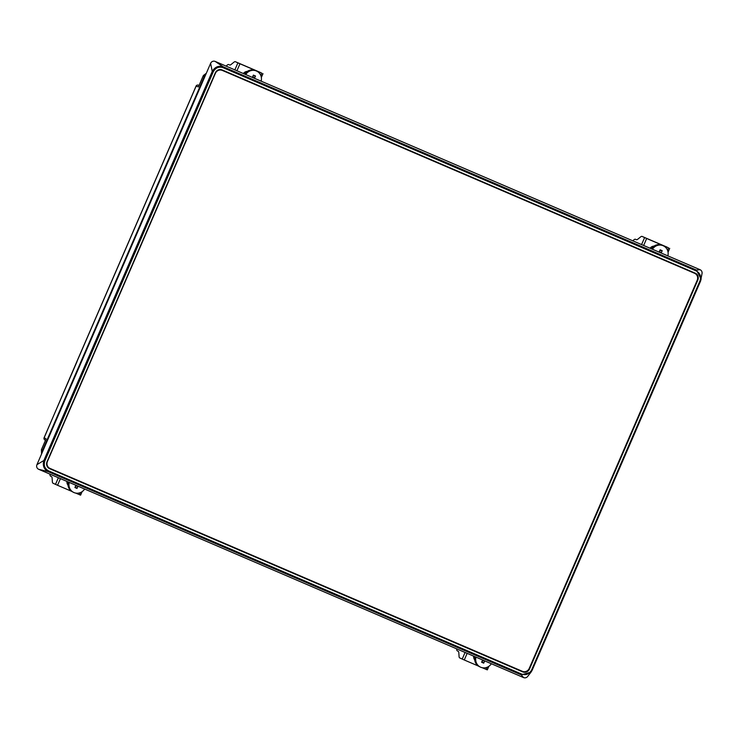 <?xml version="1.0" encoding="UTF-8"?>
<svg xmlns="http://www.w3.org/2000/svg" width="739" height="739" viewBox="0 0 739 739"><rect width="100%" height="100%" fill="white"/><g stroke="black" fill="none" stroke-linecap="round" stroke-linejoin="round"><path stroke-width="1.11" d="M204.333 76.865L203.114 76.135L206.32 73.272L203.419 75.47L198.717 86.297M76.791 362.193L77.262 360.808M76.801 362.128L44.118 437.673A1.792 1.792 0 0 0 44.811 439.908A1.792 1.718 -57.9 0 1 44.183 437.71L77.059 361.103M41.569 453.986L41.43 449.672L41.56 453.995M45.855 439.539L41.458 449.691L42.797 450.162M205.682 74.741A5.718 5.432 114.8 0 0 204.204 76.801L42.65 450.134A5.718 5.432 114.8 0 0 42.16 452.619M523.581 677.589L521.263 674.864L531.036 672.12L532.172 670.208L700.535 281.162L702.05 273.458A3.584 3.409 114.8 0 0 700.082 269.717L215.16 61.411A3.584 3.409 114.8 0 0 210.606 63.36L36.95 464.655A3.584 3.409 114.8 0 0 38.659 469.283L523.581 677.589A3.584 3.409 114.8 0 0 527.646 676.462L531.036 672.12L532.172 670.208L531.609 669.977C529.336 674.06 526.076 675.446 521.826 674.153L48.534 470.854L47.97 471.565L521.263 674.864L521.826 674.153M38.659 469.283L47.97 471.565C43.813 469.136 42.456 465.441 43.887 460.471L36.95 464.655M701.135 279.093L696.434 270.058L223.15 66.759C218.513 65.42 214.883 66.972 212.25 71.415L43.887 460.471L44.876 460.896L213.229 71.849C215.502 67.766 218.762 66.381 223.012 67.665L696.295 270.964C700.166 273.153 701.385 276.478 699.962 280.922L531.609 669.977M49.624 468.683L522.658 671.88L49.624 468.683A5.422 5.155 114.8 0 1 47.037 461.672L215.289 72.884A5.422 5.155 114.8 0 1 222.171 69.937L694.429 272.82A5.376 5.108 114.8 0 1 697.154 275.767M697.33 279.933L697.792 280.146A5.422 5.155 114.8 0 0 695.214 273.134M697.792 280.146L529.549 668.934L529.087 668.721M522.658 671.88A5.422 5.155 114.8 0 0 529.549 668.934M521.919 671.483A5.376 5.108 114.8 0 0 525.651 671.548M221.718 69.771L694.429 272.82M694.318 273.181A5.376 5.108 114.8 0 0 694.078 273.07L221.663 70.14A5.376 5.108 114.8 0 0 217.977 70.057M46.751 465.293A5.376 5.108 114.8 0 0 49.439 468.147M694.078 273.07L221.663 70.14M694.642 273.328A5.376 5.108 -65.2 0 1 697.2 280.275L529.235 668.407A5.376 5.108 -65.2 0 1 522.408 671.326L49.993 468.406A5.376 5.108 -65.2 0 1 47.435 461.45L47.185 461.339M215.151 73.198L215.4 73.318A5.376 5.108 -65.2 0 1 222.227 70.399M215.4 73.318L47.435 461.45M532.172 670.208L700.535 281.162L699.962 280.922M700.082 269.717L696.434 270.058L696.295 270.964M215.16 61.411L223.15 66.759L223.012 67.665M210.606 63.36L212.25 71.415L213.229 71.849M659.844 250.743L659.456 251.297M659.807 250.484L659.41 251.759A1.69 1.598 -65.2 0 0 659.29 252.138L659.271 252.184A1.69 1.598 -65.2 0 1 659.29 252.138M659.936 250.539L662.209 250.697L661.368 252.636A0.896 0.85 114.8 0 0 661.294 253.052M659.022 252.073A0.896 0.85 114.8 0 0 659.262 251.74L660.103 249.8L662.209 250.697M652.445 249.255A8.96 8.508 -65.2 0 1 667.862 255.879M651.41 248.812A8.96 8.508 -65.2 0 1 662.301 245.348L663.317 245.819M650.061 248.23A5.376 5.108 -65.2 0 1 654.061 246.087M643.651 245.477L646.68 238.485L668.573 247.888L667.529 250.318M664.324 246.032A7.168 2.235 113.2 0 1 664.629 246.096L668.573 247.888M667.151 247.177A7.168 2.235 -66.8 0 0 667.132 247.168A7.168 2.235 -66.8 0 0 667.114 247.159L664.629 246.096A7.168 2.235 113.2 0 1 664.647 246.105L644.62 237.505A7.168 2.235 -66.8 0 0 644.602 237.496A7.168 2.235 -66.8 0 0 644.584 237.487L642.099 236.415A7.168 2.235 113.2 0 1 642.117 236.425L644.602 237.579L641.572 244.581M646.68 238.485L644.602 237.579M636.353 239.676L636.316 239.667A7.168 2.235 -66.8 0 0 636.334 239.676A7.168 2.235 -66.8 0 0 637.766 239.214L640.667 236.877A7.168 2.235 113.2 0 1 642.099 236.415L644.62 237.505M636.316 239.667L635.457 239.27A7.168 2.235 113.2 0 1 635.475 239.279M632.926 240.868A7.168 2.235 113.2 0 1 635.457 239.27M78.057 486.207A0.896 0.85 114.8 0 0 77.844 486.511L75.886 485.625L75.23 486.789M75.59 485.966L75.452 486.641M77.844 486.511L77.013 488.451L74.907 487.546L75.748 485.606A0.896 0.85 114.8 0 0 75.821 485.246M77.013 488.451L75.36 486.844M84.643 489.042A8.96 8.508 -65.2 0 1 69.235 482.419M73.798 492.433L72.782 491.962A8.96 8.508 -65.2 0 1 68.21 481.985M68.006 485.2A5.376 5.108 -65.2 0 1 66.944 481.431M80.385 492.571L79.461 494.687L75.563 493.015M71.683 491.343L57.559 485.283L60.441 478.641M49.984 474.152A7.168 2.235 113.2 0 0 50.631 476.202L51.471 476.6A7.168 2.235 -66.8 0 1 52.118 478.013L52.367 481.8A7.168 2.235 113.2 0 0 53.005 483.223L57.559 485.283M79.461 494.687L80.523 495.13M484.766 660.915A0.896 0.85 114.8 0 0 484.562 661.211L482.604 660.333L481.948 661.497M482.308 660.666L482.161 661.35M484.562 661.211L483.722 663.16L481.616 662.255L482.456 660.315A0.896 0.85 114.8 0 0 482.539 659.955M483.722 663.16L482.077 661.544M491.352 663.742A8.96 8.508 -65.2 0 1 475.953 657.128M480.507 667.132L479.491 666.67A8.96 8.508 -65.2 0 1 474.928 656.685M474.724 659.909A5.376 5.108 -65.2 0 1 473.653 656.14M487.093 667.271L486.179 669.395L482.281 667.723M478.392 666.051L464.277 659.982L467.15 653.35M456.702 648.86A7.168 2.235 113.2 0 0 457.349 650.911L458.189 651.299A7.168 2.235 -66.8 0 1 458.827 652.722L459.076 656.509A7.168 2.235 113.2 0 0 459.723 657.932L464.277 659.982M486.179 669.395L487.232 669.83M253.135 76.034L252.738 76.597M253.089 75.784L252.692 77.05A1.69 1.598 -65.2 0 0 252.581 77.438L252.562 77.484A1.69 1.598 -65.2 0 1 252.581 77.438M253.218 75.84L255.491 75.997L254.65 77.937A0.896 0.85 114.8 0 0 254.576 78.343M252.304 77.373A0.896 0.85 114.8 0 0 252.553 77.032L253.394 75.092L255.491 75.997M245.727 74.547A8.96 8.508 -65.2 0 1 261.153 81.17M244.701 74.103A8.96 8.508 -65.2 0 1 255.592 70.639L256.599 71.11M243.343 73.521A5.376 5.108 -65.2 0 1 247.343 71.378M236.942 70.768L239.963 63.776L261.865 73.189L260.812 75.609M257.606 71.332A7.168 2.235 113.2 0 1 257.911 71.387L261.865 73.189M260.433 72.477A7.168 2.235 -66.8 0 0 260.414 72.468A7.168 2.235 -66.8 0 0 260.396 72.459L257.911 71.387A7.168 2.235 113.2 0 1 257.929 71.397L237.912 62.797A7.168 2.235 -66.8 0 0 237.893 62.787A7.168 2.235 -66.8 0 0 237.875 62.778M239.963 63.776L237.893 62.87L234.863 69.882M229.644 64.977L229.607 64.958A7.168 2.235 -66.8 0 0 229.626 64.967A7.168 2.235 -66.8 0 0 231.058 64.505L233.958 62.178A7.168 2.235 113.2 0 1 235.39 61.716A7.168 2.235 113.2 0 1 235.408 61.725L237.893 62.87M229.607 64.958L228.767 64.57A7.168 2.235 113.2 0 1 228.767 64.57L228.748 64.561A7.168 2.235 113.2 0 0 226.217 66.168M76.893 361.667L196.121 86.158A1.792 1.718 -72.1 0 1 198.394 85.188M44.183 437.71L46.123 438.92M198.449 86.916L196.112 86.158M204.204 76.801L204.694 77.022M48.534 470.854C44.673 468.665 43.453 465.339 44.876 460.896M42.65 450.134L43.139 450.356M661.368 252.636L659.41 251.759M58.363 477.745L55.49 484.378M465.071 652.454L462.208 659.077M254.65 77.937L252.692 77.05M235.408 61.725L237.912 62.797M199.068 85.401L198.246 85.133A1.792 1.792 0 0 0 196.047 86.13L77.032 361.159M203.086 76.117L198.551 86.583M41.43 449.672L45.947 439.225M44.811 439.908L45.476 440.324M49.873 468.35L49.31 468.092M694.762 273.375L694.198 273.125M701.135 279.065L700.526 281.162M669.71 248.369L668.047 252.23M82.131 491.629L80.597 495.167M488.839 666.338L487.315 669.867M263.001 73.66L261.329 77.521M237.893 62.787L235.39 61.716"/></g></svg>
